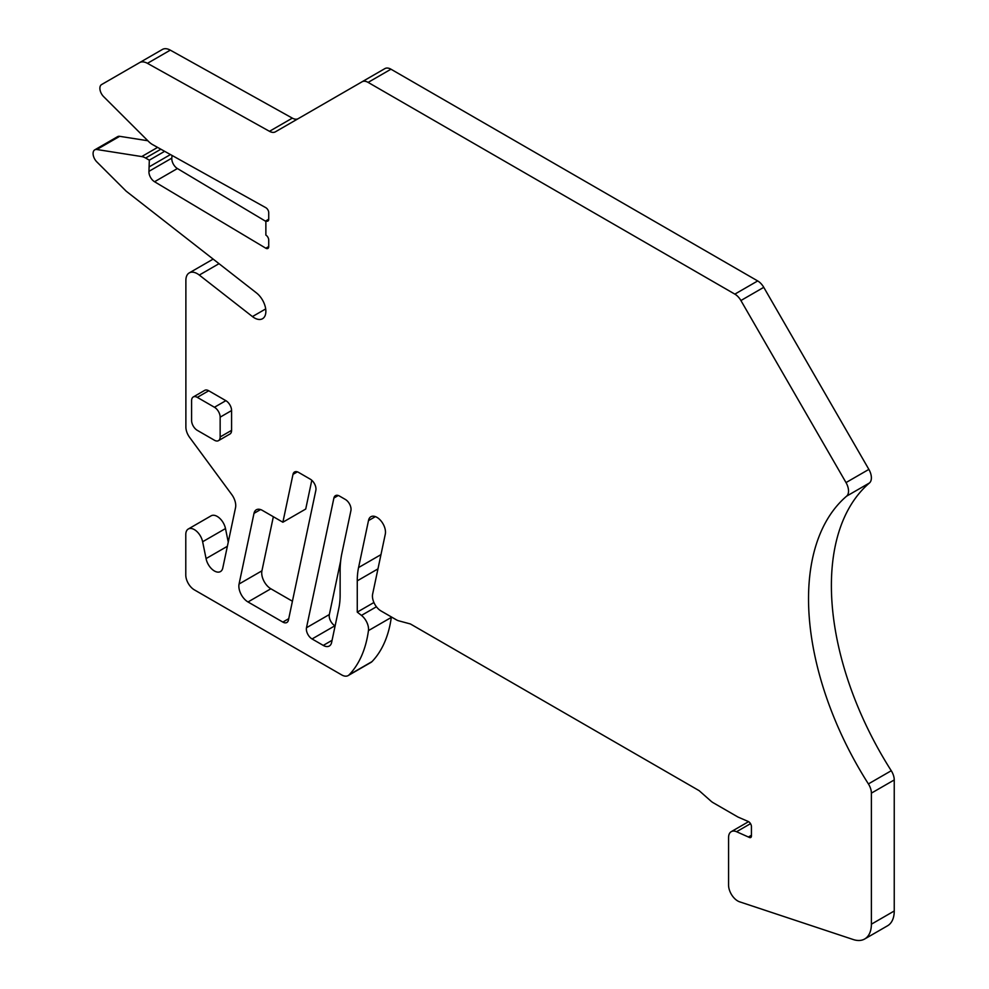 <?xml version="1.0" encoding="UTF-8"?>
<svg xmlns="http://www.w3.org/2000/svg" width="989" height="989" viewBox="0 0 989 989"><rect width="100%" height="100%" fill="white"/><g stroke="black" fill="none" stroke-linecap="round" stroke-linejoin="round"><path stroke-width="1.48" d="M368.489 520.61L358.562 567.562A80.789 46.644 60 0 0 357.264 580.84L357.264 612.117L361.467 615.405A12.115 6.997 60 0 1 368.452 630.611A155.335 89.69 60 0 1 349.154 674.807A12.931 7.467 60 0 1 348.177 675.574A12.931 7.467 60 0 1 341.712 674.931L194.351 589.852A12.115 6.997 60 0 1 185.784 575.017L185.784 534.579A12.115 6.997 60 0 1 188.293 529.004A12.115 6.997 60 0 1 194.351 529.61A12.115 6.997 60 0 1 202.634 541.749L206.071 558.587A12.115 6.997 60 0 0 214.403 570.974A12.115 6.997 60 0 0 220.46 571.568A12.115 6.997 60 0 0 222.735 568.205L235.53 507.691A12.931 7.467 60 0 0 231.71 494.5L189.665 437.447A12.115 6.997 60 0 1 185.883 427.063L185.883 280.307A16.158 9.334 60 0 1 189.233 272.915A16.158 9.334 60 0 1 197.318 273.718A16.158 9.334 60 0 1 199.296 275.066L252.442 316.579A16.158 9.334 60 0 0 254.433 317.926A16.158 9.334 60 0 0 262.518 318.73A16.158 9.334 60 0 0 265.336 307.06A16.158 9.334 60 0 0 256.411 292.88L126.159 191.161L96.848 161.912A8.073 4.661 60 0 1 94.759 149.846A8.073 4.661 60 0 1 96.848 149.512L141.711 156.571A16.158 9.334 60 0 1 145.618 158.03L149.327 160.169L148.956 171.332A8.073 4.661 60 0 0 154.556 181.741L265.818 248.214A4.043 2.337 60 0 0 267.883 248.449A4.043 2.337 60 0 0 268.724 246.595L268.724 240.055A4.043 2.337 60 0 0 265.868 235.098L265.868 220.856L268.724 219.199L268.724 212.66A4.043 2.337 60 0 0 265.868 207.715L152.726 144.678A16.158 9.334 60 0 1 152.516 144.567A16.158 9.334 60 0 1 148.61 141.514L103.647 96.65A8.073 4.661 60 0 1 101.558 84.584L139.56 62.641A16.158 9.334 60 0 1 147.448 63.333L269.478 131.314A12.115 6.997 60 0 0 275.387 131.834L384.906 68.6A12.115 6.997 60 0 1 390.964 69.205L757.698 280.938A12.115 6.997 60 0 1 763.755 287.329L868.874 469.392A12.115 6.997 60 0 1 869.479 482.953A243.17 140.389 60 0 0 891.262 770.728A12.115 6.997 60 0 1 894.241 779.95L894.241 910.993A32.316 18.655 60 0 1 887.541 925.791L864.695 938.981A32.316 18.655 60 0 1 853.284 939.55L739.611 901.82A12.931 7.467 60 0 1 737.72 900.954A12.931 7.467 60 0 1 728.572 885.13L728.572 837.572A12.931 7.467 60 0 1 731.254 831.65A12.931 7.467 60 0 1 736.57 831.724L749.143 837.337A3.227 1.867 60 0 0 750.762 837.498A3.227 1.867 60 0 0 751.43 836.014L751.43 826.606A4.043 2.337 60 0 0 748.574 821.649A4.043 2.337 60 0 0 748.216 821.476L737.992 817.05L713.094 802.672A12.115 6.997 60 0 1 710.881 801.053L699.174 790.681L410.41 623.96L398.715 620.82A12.115 6.997 60 0 1 396.49 619.893L381 610.942A12.115 6.997 60 0 1 372.63 594.117L385.228 534.468A12.115 6.997 60 0 0 376.92 517.346A12.115 6.997 60 0 0 370.863 516.753A12.115 6.997 60 0 0 368.489 520.61L375.4 516.629M391.347 616.913A12.115 6.997 60 0 1 391.298 617.42A155.335 89.69 60 0 1 372 661.616A12.931 7.467 60 0 1 371.023 662.383L348.177 675.574M188.293 529.004L211.139 515.813A12.115 6.997 60 0 1 217.197 516.419A12.115 6.997 60 0 1 225.492 528.559L228.249 542.108M189.233 272.915L212.079 259.724A16.158 9.334 60 0 1 213.29 259.205M94.759 149.846L117.617 136.655A8.073 4.661 60 0 1 119.694 136.321L147.856 140.747M172.024 155.434L171.814 158.141L148.956 171.332M154.556 181.741L177.402 168.538A8.073 4.661 60 0 1 171.814 158.141M177.402 168.538L265.868 221.4M139.56 62.641L162.406 49.45A16.158 9.334 60 0 1 170.306 50.142L292.324 118.124L269.478 131.314M298.196 118.668A12.115 6.997 60 0 1 292.324 118.124M282.879 522.229L292.991 474.374A8.073 4.661 60 0 1 294.524 472A8.073 4.661 60 0 1 298.567 472.396L310.262 479.158A8.073 4.661 60 0 1 315.85 490.371L288.429 620.115A8.073 4.661 60 0 1 286.884 622.477A8.073 4.661 60 0 1 282.842 622.081L248.004 601.967A12.931 7.467 60 0 1 239.066 584.017L254 513.353A12.115 6.997 60 0 1 256.324 509.792A12.115 6.997 60 0 1 262.382 510.398L282.879 522.229L305.725 509.038L311.795 480.283M292.423 601.225L270.85 588.776A12.931 7.467 60 0 1 261.924 570.826L273.347 516.728M335.123 625.876L334.925 625.765A8.073 4.661 60 0 1 329.337 614.54L340.649 560.998M362.048 81.79L384.906 68.6L362.048 81.79A12.115 6.997 60 0 1 368.118 82.396L734.852 294.129A12.115 6.997 60 0 1 740.909 300.532L846.015 482.583A12.115 6.997 60 0 1 846.633 496.144L869.479 482.953M894.241 910.993L871.383 924.196L871.383 793.141A12.115 6.997 60 0 0 868.404 783.918A243.17 140.389 60 0 1 846.633 496.144M871.383 924.196A32.316 18.655 60 0 1 864.695 938.981M751.43 835.26L748.475 836.954M373.916 602.511L357.264 612.117M227.371 546.299L206.071 558.587M164.656 151.317L149.327 160.169M170.467 154.556L149.327 166.77M268.724 219.199A4.043 2.337 60 0 1 267.883 221.054A4.043 2.337 60 0 1 265.868 220.856M333.899 498.036A8.073 4.661 60 0 1 335.444 495.662A8.073 4.661 60 0 1 339.487 496.058L345.322 499.433A8.073 4.661 60 0 1 350.91 510.658L341.811 553.704A105.019 60.638 60 0 0 340.129 570.95L340.129 595.143A80.789 46.644 60 0 1 338.807 608.396L331.624 642.454A12.115 6.997 60 0 1 329.312 646.015A12.115 6.997 60 0 1 323.255 645.409L312.067 638.956A8.073 4.661 60 0 1 306.491 627.731L333.899 498.036L338.263 495.514M193.263 396.972L204.686 390.371A8.073 4.661 60 0 1 208.728 390.766L225.863 400.669A8.073 4.661 60 0 1 231.587 410.559L231.587 430.351A8.073 4.661 60 0 1 229.905 434.047L218.482 440.649A8.073 4.661 60 0 1 214.44 440.241L197.305 430.351A8.073 4.661 60 0 1 191.594 420.461L191.594 400.669A8.073 4.661 60 0 1 193.263 396.972A8.073 4.661 60 0 1 197.305 397.368L214.44 407.258A8.073 4.661 60 0 1 220.151 417.16L220.151 436.94A8.073 4.661 60 0 1 218.482 440.649M757.698 280.938L734.852 294.129M390.964 69.205L368.118 82.396M740.909 300.532L763.755 287.329M868.874 469.392L846.015 482.583M868.404 783.918L891.262 770.728M871.383 793.141L894.241 779.95M736.57 831.724L750.515 823.664M751.43 836.014L749.143 837.337M380.975 554.631L358.562 567.562M357.264 580.84L377.959 568.885M376.426 606.764L361.467 615.405M368.452 630.611L391.298 617.42M349.154 674.807L372 661.616M202.634 541.749L225.492 528.559M199.296 275.066L219.014 263.68M265.682 308.939L252.442 316.579M96.848 149.512L119.694 136.321M157.597 147.398L141.711 156.571M145.618 158.03L160.873 149.215M268.724 246.533L265.818 248.214M147.448 63.333L170.306 50.142M292.991 474.374L297.355 471.852M254 513.353L260.552 509.57M261.924 570.826L239.066 584.017M248.004 601.967L270.85 588.776M288.726 618.681L282.842 622.081M329.337 614.54L306.491 627.731M312.067 638.956L334.925 625.765M332.069 640.316L323.255 645.409M197.305 397.368L208.728 390.766M225.863 400.669L214.44 407.258M220.151 417.16L231.587 410.559M231.587 430.351L220.151 436.94M731.254 831.65L748.574 821.661"/></g></svg>
